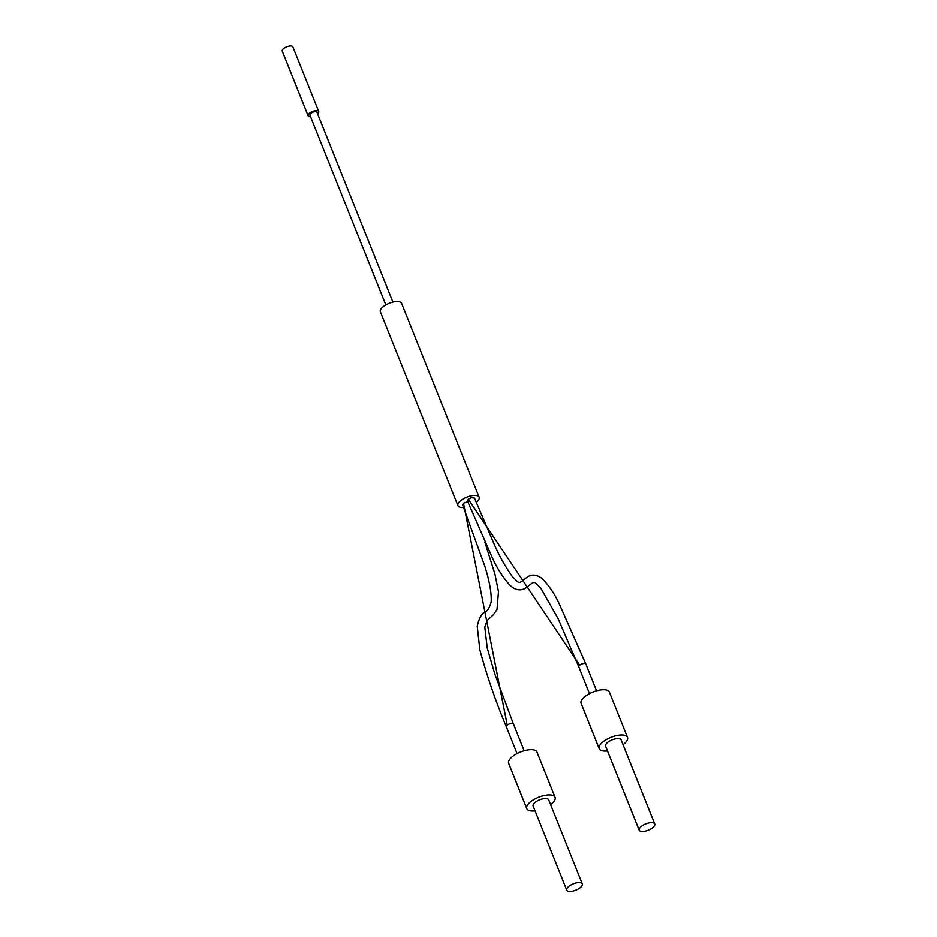 <?xml version="1.0" encoding="UTF-8"?>
<svg xmlns="http://www.w3.org/2000/svg" width="937" height="937" viewBox="0 0 937 937"><rect width="100%" height="100%" fill="white"/><g stroke="black" fill="none" stroke-linecap="round" stroke-linejoin="round"><path stroke-width="1.41" d="M317.584 113.834A5.716 2.319 158.2 0 0 318.721 111.515L292.859 46.873A5.716 2.319 158.2 0 0 286.699 46.85A5.716 2.319 158.2 0 0 282.26 51.125L308.109 115.766A5.716 2.319 158.2 0 0 310.522 116.656M641.154 826.528A8.374 3.397 158.2 0 0 639.186 830.17A8.374 3.397 158.2 0 0 648.228 830.217A8.374 3.397 158.2 0 0 654.74 823.951A8.374 3.397 158.2 0 0 649.224 822.873A8.374 3.397 158.2 0 0 641.154 826.528M639.186 830.17L605.583 746.145A8.374 3.397 -21.8 0 1 607.539 742.491A8.374 3.397 -21.8 0 1 615.609 738.836A8.374 3.397 -21.8 0 1 621.137 739.914L654.74 823.951M568.712 886.461A8.374 3.397 158.2 0 0 566.744 890.115A8.374 3.397 158.2 0 0 575.786 890.15A8.374 3.397 158.2 0 0 582.299 883.884A8.374 3.397 158.2 0 0 576.782 882.806A8.374 3.397 158.2 0 0 568.712 886.461M566.744 890.115L533.141 806.078A8.374 3.397 -21.8 0 1 535.097 802.423A8.374 3.397 -21.8 0 1 543.167 798.769A8.374 3.397 -21.8 0 1 548.695 799.858L582.299 883.884M526.77 808.619L508.674 763.374A15.226 6.172 -21.8 0 1 512.234 756.733A15.226 6.172 -21.8 0 1 526.91 750.092A15.226 6.172 -21.8 0 1 536.96 752.06L555.055 797.305A15.226 6.172 158.2 0 0 545.006 795.349A15.226 6.172 158.2 0 0 530.33 801.99A15.226 6.172 158.2 0 0 526.77 808.619A15.226 6.172 158.2 0 0 535.05 810.856M550.605 804.637A15.226 6.172 158.2 0 0 555.055 797.305M599.212 748.686L581.116 703.441A15.226 6.172 -21.8 0 1 584.676 696.8A15.226 6.172 -21.8 0 1 599.352 690.159A15.226 6.172 -21.8 0 1 609.401 692.127L627.497 737.372A15.226 6.172 158.2 0 0 617.448 735.404A15.226 6.172 158.2 0 0 602.772 742.057A15.226 6.172 158.2 0 0 599.212 748.686A15.226 6.172 158.2 0 0 607.492 750.924M623.046 744.704A15.226 6.172 158.2 0 0 627.497 737.372M578.785 666.875L558.206 618.83L540.801 588.167C533.891 581.889 535.648 580.507 528.878 585.566C526.5 587.815 519.309 594.152 509.787 585.145C502.946 577.368 497.196 568.396 492.522 558.229L467.422 500.92L468.313 499.257L471.194 497.781L474.485 498.086L494.244 544.385C499.491 556.309 505.57 567.096 512.48 576.77C519.332 583.119 517.95 584.395 524.404 579.394C526.09 578.316 531.841 570.867 542.195 578.621C548.895 585.52 554.47 593.683 558.92 603.123L585.859 664.04A3.807 1.546 158.2 0 0 583.353 663.548A3.807 1.546 158.2 0 0 579.687 665.211A3.807 1.546 158.2 0 0 578.797 666.875L589.502 693.649M476.23 502.431A11.42 4.626 158.2 0 0 479.147 497.254A11.42 4.626 158.2 0 0 471.616 495.778A11.42 4.626 158.2 0 0 460.606 500.768A11.42 4.626 158.2 0 0 457.935 505.734A11.42 4.626 158.2 0 0 463.616 507.479M524.134 750.748L513.429 723.973A3.807 1.546 158.2 0 0 510.911 723.493A3.807 1.546 158.2 0 0 507.245 725.144A3.807 1.546 158.2 0 0 506.355 726.807C495.989 702.235 487.158 676.561 479.849 649.809L477.238 626.256C479.03 618.338 481.513 613.665 484.71 612.236C487.31 611.474 489.477 608.043 491.187 601.905C491.656 592.922 489.477 580.881 484.675 565.784L462.585 504.914L463.487 503.251L468.547 501.494M457.935 505.734L380.375 311.81A11.42 4.626 -21.8 0 1 383.046 306.832A11.42 4.626 -21.8 0 1 394.044 301.855A11.42 4.626 -21.8 0 1 401.586 303.33L479.147 497.254M385.821 304.935L309.878 115.052A3.807 1.546 -21.8 0 1 310.768 113.4A3.807 1.546 -21.8 0 1 314.434 111.737A3.807 1.546 -21.8 0 1 316.952 112.229L392.896 302.101M318.721 111.515A5.716 2.319 158.2 0 0 312.548 111.491A5.716 2.319 158.2 0 0 308.109 115.766M468.313 499.257L579.687 665.211M463.487 503.251L507.245 725.144M585.871 664.04L596.576 690.815M506.355 726.807L517.06 753.582M513.394 723.926L494.888 674.195L487.263 648.076L484.804 627.134L487.076 620.61L493.319 614.813L497.008 609.518L498.484 591.634L494.947 574.158L484.886 542.23"/></g></svg>
